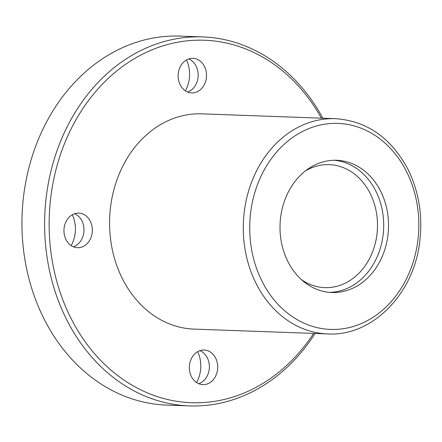 <?xml version="1.0" encoding="UTF-8"?>
<svg xmlns="http://www.w3.org/2000/svg" width="442" height="442" viewBox="0 0 442 442"><rect width="100%" height="100%" fill="white"/><g stroke="black" fill="none" stroke-linecap="round" stroke-linejoin="round"><path stroke-width="0.66" d="M280.057 230.442A66.156 54.255 -87.9 0 1 336.66 160.291A66.156 54.255 -87.9 0 1 388.49 228.359A66.156 54.255 -87.9 0 1 331.881 292.516A66.156 54.255 -87.9 0 1 280.057 230.442M186.458 59.968A28.846 23.658 -87.9 0 1 185.347 90.82M72.284 214.746A28.846 23.658 -87.9 0 1 71.173 245.597M197.668 351.672A28.846 23.658 -87.9 0 1 196.552 382.523M315.074 333.472A184.618 151.418 -87.9 0 1 189.391 405.905L166.733 405.087A184.618 151.418 -87.9 0 1 22.1 231.868A184.618 151.418 -87.9 0 1 180.06 36.095L202.718 36.913A184.618 151.418 -87.9 0 1 322.848 118.224M189.391 405.905A184.618 151.418 -87.9 0 1 44.758 232.685A184.618 151.418 -87.9 0 1 202.718 36.913M313.632 333.423A181.358 148.739 -87.9 0 1 151.606 394.579A181.358 148.739 -87.9 0 1 49.3 232.558A181.358 148.739 -87.9 0 1 151.219 50.161A181.358 148.739 -87.9 0 1 321.406 118.174M327.743 333.931L194.032 329.102A107.693 88.328 -87.9 0 1 109.666 228.055A107.693 88.328 -87.9 0 1 201.812 113.854L335.517 118.683C366.783 120.909 390.855 137.644 407.734 168.877C418.762 191.016 422.795 214.967 419.839 240.741C414.314 293.599 372.302 336.644 327.743 333.931A107.693 88.328 -87.9 0 1 243.376 232.884A107.693 88.328 -87.9 0 1 335.517 118.683M206.502 74.565A17.31 14.194 92.1 0 0 192.944 58.327A17.31 14.194 92.1 0 0 178.137 76.681A17.31 14.194 92.1 0 0 191.695 92.919A17.31 14.194 92.1 0 0 206.502 74.565M63.963 231.464A17.31 14.194 -87.9 0 1 78.77 213.11A17.31 14.194 -87.9 0 1 92.328 230.917A17.31 14.194 -87.9 0 1 77.521 247.702A17.31 14.194 -87.9 0 1 63.963 231.464M189.342 368.385A17.31 14.194 -87.9 0 1 204.149 350.031A17.31 14.194 -87.9 0 1 217.713 367.843A17.31 14.194 -87.9 0 1 202.9 384.628A17.31 14.194 -87.9 0 1 189.342 368.385M188.74 58.946A17.31 14.194 -87.9 0 1 198.149 75.836A17.31 14.194 -87.9 0 1 187.546 92.002M199.944 350.65A17.31 14.194 -87.9 0 1 209.353 367.54A17.31 14.194 -87.9 0 1 198.751 383.706M74.565 213.724A17.31 14.194 -87.9 0 1 83.974 230.613A17.31 14.194 -87.9 0 1 73.366 246.785M305.328 170.966A61.537 50.471 -87.9 0 1 329.235 164.639A61.537 50.471 -87.9 0 1 377.451 227.962A61.537 50.471 -87.9 0 1 324.793 287.637A61.537 50.471 -87.9 0 1 301.4 279.604M334.235 160.269A66.156 54.255 -87.9 0 1 383.656 228.183A66.156 54.255 -87.9 0 1 329.467 292.361M249.796 232.696A103.08 84.538 -87.9 0 1 373.087 134.169A103.08 84.538 -87.9 0 1 379.932 312.334A103.08 84.538 -87.9 0 1 249.796 232.696"/></g></svg>
